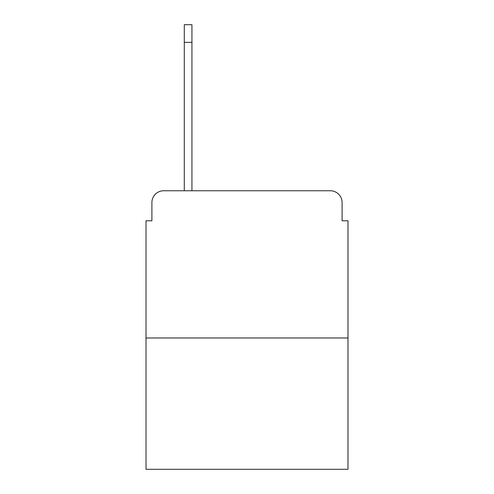 <?xml version="1.0" encoding="UTF-8"?>
<svg xmlns="http://www.w3.org/2000/svg" width="494" height="494" viewBox="0 0 494 494"><rect width="100%" height="100%" fill="white"/><g stroke="black" fill="none" stroke-linecap="round" stroke-linejoin="round"><path stroke-width="0.74" d="M151.899 202.54L151.899 220.793L151.899 202.54A11.776 11.776 0 0 1 163.675 190.764L184.287 190.764L184.287 24.7L191.938 24.7L191.938 190.764L201.07 190.764M347.992 337.982L146.008 337.982L146.008 469.3L347.992 469.3L347.992 220.793L342.101 220.793L342.101 202.54A11.776 11.776 0 0 0 330.325 190.764L163.675 190.764M146.008 337.982L146.008 220.793L151.899 220.793M292.93 190.764L330.325 190.764M342.101 220.793L342.101 202.54M184.287 42.367L191.938 42.367"/></g></svg>
